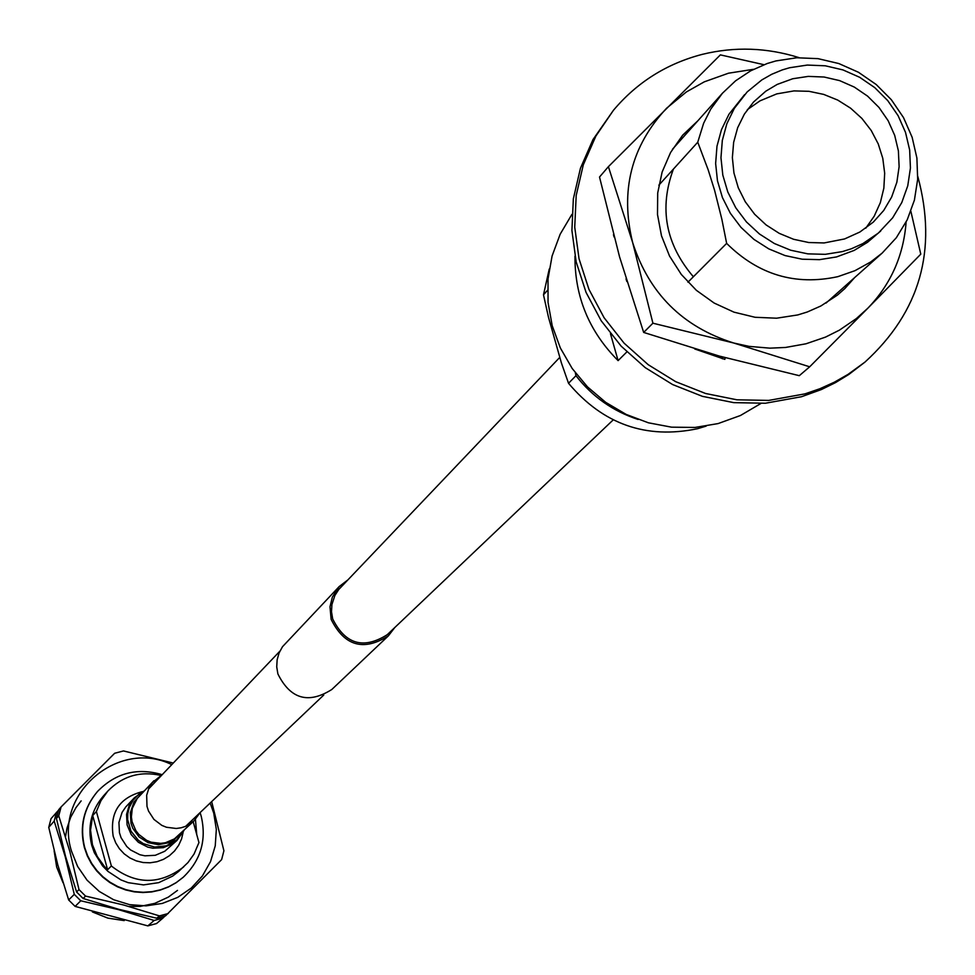 <?xml version="1.0" encoding="UTF-8"?>
<svg xmlns="http://www.w3.org/2000/svg" width="975" height="975" viewBox="0 0 975 975"><rect width="100%" height="100%" fill="white"/><g stroke="black" fill="none" stroke-linecap="round" stroke-linejoin="round"><path stroke-width="1.46" d="M347.49 580.198L339.142 586.597L332.378 597.053L329.989 606.803L331.122 619.344C344.443 646.035 363.529 651.544 388.367 635.871L394.778 627.534M339.142 586.597L282.494 646.717L279.094 652.933L277.144 659.758L276.729 666.876L277.887 673.944C290.416 699.099 308.405 704.279 331.841 689.471L388.367 635.871M559.821 357.337L338.776 589.473L334.876 595.481L331.914 604.573L331.512 611.776L332.682 618.93C345.394 644.39 363.59 649.63 387.282 634.664L613.178 419.908M81.144 800.889L75.989 807.592L70.639 817.355L66.995 828.128L65.532 836.623M128.956 906.47L140.303 906.384L154.769 903.362L168.334 897.11L177.499 890.394M116.72 909.163L121.01 909.894M92.71 815.551L90.541 830.078L92.442 844.679L97.22 856.416L104.618 866.714L107.603 869.737L111.369 865.983L96.391 811.505L92.71 815.551L107.603 869.737M193.184 821.681L198.949 842.558L194.049 854.051L188.004 862.522L178.681 871.406L172.612 876.123L158.706 882.655L143.471 884.898L128.188 882.668L120.937 879.913L107.981 871.418L102.546 865.873L94.343 852.723L91.76 845.41C87.275 826.898 91.15 810.432 103.374 796.027L107.823 791.091C122.521 776.051 140.181 770.823 160.814 775.43M196.755 834.624L195.451 819.439M183.617 866.97C159.473 885.178 135.391 884.849 111.369 865.983M200.082 812.614L201.203 816.221C206.761 840.011 200.789 860.34 183.3 877.195L176.365 882.497L168.736 886.726L160.558 889.809L152.002 891.674L143.252 892.271L134.501 891.601L125.921 889.663L117.707 886.519L110.017 882.217L103.021 876.842L96.866 870.529L91.687 863.399L87.579 855.611L84.642 847.312C79.584 826.41 83.899 807.763 97.585 791.395C115.684 772.907 137.219 767.337 162.191 774.686M183.154 877.329L176.073 882.765L168.431 886.994L160.253 890.078L151.71 891.93L142.972 892.539L134.221 891.857L125.641 889.931L117.427 886.787L109.748 882.485L102.753 877.122L96.598 870.809L91.418 863.679L87.311 855.879L84.386 847.592C79.316 826.69 83.631 808.068 97.317 791.7L97.451 791.554M183.142 832.26L181.533 839.036L178.62 845.362L174.549 850.98L169.443 855.697L163.507 859.328L156.975 861.717L150.077 862.802L143.093 862.522L136.293 860.888L129.919 857.963L124.215 853.868L119.413 848.75L115.684 842.802L113.185 836.257C109.639 812.516 119.413 797.635 142.521 791.602M171.783 764.619C118.377 738.307 53.235 794.125 71.468 851.041L77.622 866.458L87.043 880.157L99.267 891.443L113.673 899.742L129.529 904.629L146.043 905.872L162.374 903.411L177.718 897.378L191.283 888.054L202.41 875.94L210.527 861.644L215.243 845.861L216.328 829.408L213.732 813.089L210.149 803.034M211.673 801.596L223.909 850.785L221.618 859.621L165.543 915.842L156.743 918.206L159.425 915.891L123.642 905.007L85.544 896.086L83.119 898.475L118.828 909.322L156.743 918.206M61.084 806.947L58.756 815.807L56.428 818.488L58.744 809.664L61.084 806.947L114.648 753.273L123.484 750.945L173.282 763.047M83.119 898.475L76.598 891.991L78.999 889.578L69.871 851.589L58.756 815.807M56.428 818.488L65.52 856.282L76.598 891.991M56.489 812.297L54.186 821.084L48.75 827.348L51.041 818.634L58.585 810.164M74.271 894.343L80.767 900.79L75.112 906.397L68.664 899.986L74.271 894.343L65.203 856.635L54.186 821.084M48.75 827.348L57.744 864.691L68.664 899.986M154.135 920.461L162.91 918.097L156.561 923.544L147.859 925.884L154.135 920.461L118.597 909.663L80.767 900.79M164.994 916.025L162.91 918.097M75.112 906.397L147.859 925.884M78.999 889.578L85.544 896.086M159.425 915.891L168.261 913.514M96.391 811.505L100.973 800.646L107.823 791.091M549.254 269.015L543.489 294.816L548.511 317.387L561.393 362.907L568.523 383.285C603.147 424.308 646.169 439.445 697.588 428.695L706.18 426.112M638.113 419.469C613.007 411.243 592.3 396.654 575.957 375.704L575.372 372.889M568.523 383.285L575.957 375.704M571.923 214.354L560.138 234.256L552.082 256.023L548.011 278.996L548.048 302.469L552.203 325.699L560.345 347.965L572.24 368.574L587.511 386.892L605.682 402.334L626.182 414.424L648.375 422.797L671.568 427.172L695.041 427.44L718.063 423.589L740.439 415.508L760.866 403.504M837.854 276.656L854.977 270.672L870.773 261.922L882.168 253.086L896.33 237.729L907.201 219.85L914.404 200.131L917.67 179.29L916.902 158.06L912.125 137.243L903.508 117.585L891.382 99.779L876.172 84.496L858.439 72.26L838.817 63.546L818.013 58.646L796.794 57.769L775.929 60.925L767.215 63.509L750.64 70.834L735.589 80.815L722.463 93.21L710.763 109.09L703.633 123.24L697.747 142.216L708.179 169.833L714.578 190.271L721.841 219.18L726.643 243.384C758.318 274.779 795.393 285.87 837.854 276.656M687.948 282.202L726.643 243.384M865.776 228.199L874.246 216.121L880.34 202.629L883.85 188.187L884.678 173.27L882.789 158.352L878.243 143.922L871.211 130.479L861.9 118.438L850.627 108.201L837.757 100.096L823.717 94.404L808.957 91.309L793.979 90.907L776.758 93.893L760.049 100.827L747.35 109.639M792.712 78.756L777.16 84.435L765.814 91.187L753.468 102.095L744.364 114.124L737.673 127.688L733.639 142.362L732.371 157.621L733.943 172.953L738.294 187.834L745.278 201.764L754.65 214.268L766.094 224.92L779.244 233.354L793.613 239.289L808.75 242.519L824.107 242.946L844.582 238.948L859.877 232.026L873.332 222.081L883.716 210.478L891.65 197.048L896.854 182.264L899.121 166.688L898.389 150.857L894.684 135.342L888.152 120.717L879.011 107.482L867.592 96.135L854.307 87.08L839.646 80.62L824.119 77.025L808.287 76.391L792.712 78.756M842.363 251.599L851.394 248.771L862.863 243.604L878.39 233.049L892.649 217.839L901.765 202.581L907.762 185.786L910.431 168.053L909.663 150.028L905.507 132.356L898.109 115.684L887.737 100.596L874.77 87.64L859.67 77.293L842.985 69.92L825.313 65.8L807.288 65.069L789.555 67.75L782.243 69.92L771.7 74.295L761.816 79.926L747.179 91.906L734.333 108.359L726.826 123.788L722.317 140.449L720.964 157.755L722.816 175.134L727.801 192.002L735.759 207.772L746.436 221.934L759.452 233.988L774.369 243.518L790.688 250.222L807.848 253.866L825.264 254.329L842.363 251.599M880.742 230.99L867.518 242.312L854.173 250.404L836.538 256.937L819.512 259.655L802.157 259.204L785.07 255.572L768.812 248.893L753.955 239.399L741 227.394L730.372 213.293L722.438 197.584L717.466 180.789L715.638 163.471L716.978 146.238L721.476 129.651L728.947 114.27L744.571 94.66M658.844 185.177L697.747 142.216M574.97 256.206C574.714 296.656 589.095 331.463 618.101 360.628L626.828 351.938M618.101 360.628L610.472 333.718M543.489 294.816L547.511 290.318M613.47 234.683L614.092 237.01M626.023 278.862L626.828 281.483M694.736 348.977L724.839 359.361L725.168 357.679M722.329 358.776L722.67 356.996M864.971 362.091L848.006 374.4L834.332 382.2L819.951 388.708L804.984 393.863L768.727 400.408L736.942 399.811L705.595 393.498L675.687 381.676L648.229 364.711L624.11 343.188L604.122 317.777L588.937 289.343L579.04 258.802L574.738 227.175L576.188 195.5L583.306 164.799L595.871 136.086L613.446 110.285L592.995 139.559L580.466 168.2L573.349 198.827L571.911 230.429L576.188 261.983L586.072 292.439L601.222 320.812L621.148 346.149L645.218 367.636L672.616 384.552L702.439 396.35L733.724 402.638L765.424 403.236L801.596 396.703L821.377 389.549L835.502 382.614L848.896 374.412L864.971 362.091C920.059 311.817 937.67 249.941 917.804 176.463M613.446 110.285C637.065 82.278 666.705 63.619 702.353 54.344C734.662 46.447 766.923 47.556 799.134 57.659M809.677 366.807L733.602 342.981L749.032 346.369L769.921 348.16L785.57 347.453L806.008 343.785L825.569 337.082L839.39 330.159L856.355 318.581L867.787 308.258L809.677 366.807L799.293 375.68L719.379 356.094L643.671 332.426L619.552 256.827L599.515 177.036L608.4 166.664L720.367 54.88L763.949 64.691M753.541 69.298L728.52 73.198L704.279 81.839L686.4 91.942L666.608 108.213C631.227 146.128 619.929 190.929 632.678 242.629L608.4 166.664M854.685 277.546L844.813 288.588L837.403 295.12L820.877 305.979L807.263 312L797.745 314.937L776.6 318.203L755.064 317.277L733.98 312.158L714.163 303.054L696.369 290.318L681.293 274.426L669.508 256.011L661.477 235.767L657.491 214.476L657.711 192.965L662.122 172.063L670.544 152.563L682.646 135.208L697.978 120.668M693.371 276.766C665.572 244.091 658.917 208.199 673.408 169.102M910.869 211.27L920.778 254.158L867.787 308.258C890.821 284.31 903.593 255.572 906.116 222.044M652.909 323.2L632.678 242.629C649.057 293.451 682.695 326.905 733.602 342.981L652.909 323.2L643.671 332.426M199.997 812.699L194.037 820.877L185.835 826.264L181.143 827.787L176.243 828.482L166.445 827.251L161.838 825.386L153.928 819.402L148.529 811.078L146.993 806.362L146.664 795.247L148.943 788.007L152.271 782.632L162.118 774.772M134.428 797.733L129.163 805.447L126.555 814.442L127.091 824.899L131.198 834.576L138.352 842.29L147.713 847.092L152.856 848.201L163.3 847.677L172.904 843.594L177.011 840.365L164.775 851.26L155.281 855.307L144.946 855.818L139.852 854.722L130.601 849.968L126.726 846.458L121.071 837.732L119.462 832.772L118.926 822.425L122.094 812.333L125.824 806.873L134.428 797.733L144.495 790.664M54.149 850.919L56.66 866.994L62.997 882.68M92.491 911.966L107.847 918.097L124.154 920.595M194.037 820.877L174.379 838.914L165.518 842.705L160.729 843.375L151.125 842.181L146.603 840.34L138.864 834.478L135.854 830.639L132.064 821.706L131.393 816.892L132.283 808.385L137.243 798.452L153.928 780.719M181.155 833.089L173.513 840.316L168.797 842.717L158.425 844.667L148.029 842.644L139.072 836.94L132.819 828.336L131.003 823.327L130.309 812.772L134.014 801.974L141.704 793.601M183.763 830.602L176.658 839.975L166.42 845.776L154.684 847.068L143.325 843.643L138.377 840.304L130.918 831.053L127.664 819.658L127.798 813.723L129.236 807.617L133.088 800.243L138.864 794.259L144.19 790.981M323.737 695.065L185.64 826.349M279.886 651.166L148.456 789.116M124.203 920.607L107.823 918.109L92.406 911.942M63.034 882.765L56.66 867.019L54.137 850.87M826.032 303.067L882.168 253.086M672.433 149.297L722.463 93.21M177.011 840.365L184.092 830.298"/></g></svg>
